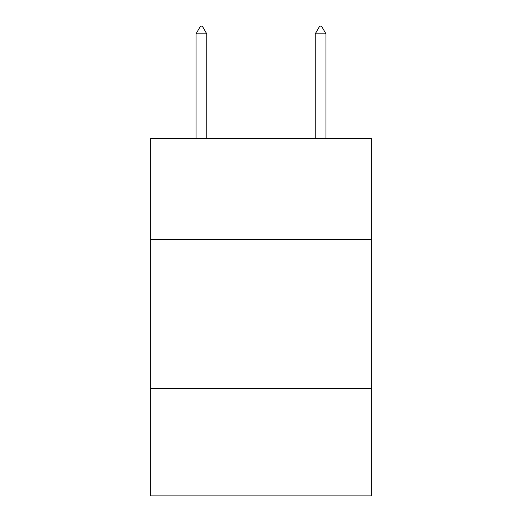 <?xml version="1.0" encoding="UTF-8"?>
<svg xmlns="http://www.w3.org/2000/svg" width="522" height="522" viewBox="0 0 522 522"><rect width="100%" height="100%" fill="white"/><g stroke="black" fill="none" stroke-linecap="round" stroke-linejoin="round"><path stroke-width="0.78" d="M150.734 239.605L371.266 239.605L371.266 138.278L150.734 138.278L150.734 495.9L371.266 495.9L371.266 388.609L150.734 388.609M371.266 388.609L371.266 239.605M206.758 33.852L202.288 26.1L200.5 26.1L196.031 33.852L206.758 33.852L206.758 138.278M196.031 33.852L196.031 138.278M319.712 26.1L321.5 26.1L325.969 33.852L315.242 33.852L319.712 26.1M325.969 138.278L325.969 33.852M315.242 138.278L315.242 33.852"/></g></svg>

